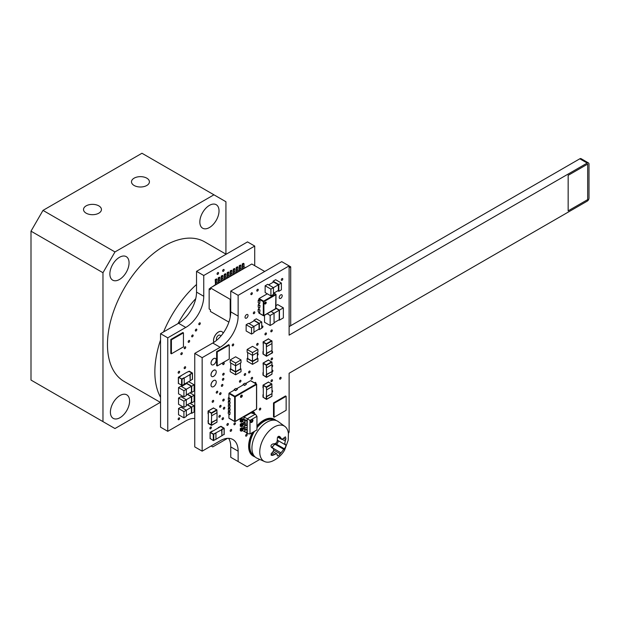 <?xml version="1.0" encoding="UTF-8"?>
<svg xmlns="http://www.w3.org/2000/svg" width="620" height="620" viewBox="0 0 620 620"><rect width="100%" height="100%" fill="white"/><g stroke="black" fill="none" stroke-linecap="round" stroke-linejoin="round"><path stroke-width="0.93" d="M253.766 455.39A20.359 11.757 -60 0 1 254.463 431.35M256.951 427.785A20.359 11.757 -60 0 1 274.118 420.143M225.928 254.123L225.928 201.733L213.931 194.804L114.971 251.945L42.997 210.389L31 231.167L102.974 272.722L114.971 251.945M102.974 272.722L102.974 421.615L31 380.068L31 231.167M160.34 402.349L114.971 428.544L102.974 421.615M110.399 412.137A13.57 7.835 -60 0 1 116.32 398.482A13.57 7.835 -60 0 1 126.782 394.847A13.57 7.835 -60 0 1 126.782 410.518A13.57 7.835 -60 0 1 113.204 418.353A13.57 7.835 -60 0 1 110.399 412.137M199.834 221.991A13.57 7.835 -60 0 1 205.755 208.335A13.57 7.835 -60 0 1 216.217 204.701A13.57 7.835 -60 0 1 216.217 220.371A13.57 7.835 -60 0 1 202.647 228.206A13.57 7.835 -60 0 1 199.834 221.991M109.872 273.931A13.57 7.835 -60 0 1 115.793 260.276A13.57 7.835 -60 0 1 126.248 256.641A13.57 7.835 -60 0 1 126.255 272.312A13.57 7.835 -60 0 1 112.677 280.147A13.57 7.835 -60 0 1 109.872 273.931M160.549 402.473L124.163 381.463A80.577 46.523 -60 0 1 124.155 288.416A80.577 46.523 -60 0 1 204.74 241.893L226.137 254.246M160.549 397.311A80.577 46.523 -60 0 1 160.549 339.962M163.572 331.925A80.577 46.523 -60 0 1 196.532 284.487M178.002 323.586A73.796 42.602 -60 0 1 195.75 298.638M42.997 210.389L141.957 153.256L213.931 194.804M86.141 213.179A8.959 5.177 180 0 1 83.514 209.521A8.959 5.177 180 0 1 92.473 204.352A8.959 5.177 180 0 1 101.44 209.521A8.959 5.177 180 0 1 95.906 214.303A8.959 5.177 180 0 1 86.141 213.179M134.121 185.481A8.959 5.177 180 0 1 131.494 181.823A8.959 5.177 180 0 1 140.461 176.646A8.959 5.177 180 0 1 149.42 181.823A8.959 5.177 180 0 1 143.887 186.605A8.959 5.177 180 0 1 134.121 185.481M221.1 335.831L219.984 335.188A2.968 1.713 120 0 0 217.139 336.691A2.968 1.713 120 0 0 216.791 340.155M227.579 438.34L212.738 446.904L211.133 445.974M194.758 419.19A25.443 14.694 120 0 0 194.347 418.492M194.758 418.523A25.443 14.694 120 0 0 185.752 420.933L167.757 431.318L160.549 427.157L160.549 333.669L178.544 323.276A25.443 14.694 120 0 0 196.532 292.113L196.532 271.335L247.512 241.901L254.727 246.062L254.727 265.693M167.757 431.318L167.757 337.83L160.549 333.669M167.757 337.83L185.752 327.438A25.443 14.694 120 0 0 203.748 296.275L203.748 275.497L196.532 271.335M203.748 275.497L254.727 246.062M289.114 267.762L290.71 266.84L289.114 265.918L289.114 335.156L587.202 163.06A2.542 1.472 -60 0 1 588.473 162.936A2.542 1.472 -60 0 1 589 164.099L589 198.036A2.542 1.472 -60 0 1 587.202 201.151L289.114 373.248L289.114 432.117L288.377 433.396M290.71 266.84L290.71 325.709M213.489 340.582A6.998 4.045 120 0 0 213.792 342.38A6.998 4.038 120 0 1 213.489 340.582A6.998 4.045 120 0 1 216.543 333.537A6.998 4.045 120 0 1 221.937 331.661A6.998 4.038 120 0 0 216.543 333.537A6.998 4.038 120 0 0 213.489 340.582M222.053 331.731A6.998 4.045 120 0 0 221.937 331.661L221.999 331.7A6.998 4.038 120 0 0 216.605 333.568A6.998 4.038 120 0 0 213.551 340.613A6.998 4.038 120 0 0 213.83 342.349M188.185 341.822A1.054 0.612 120 0 0 188.403 342.31A1.054 0.612 120 0 0 189.457 341.697A1.054 0.612 120 0 0 189.457 340.481A1.054 0.612 120 0 0 188.643 340.76A1.054 0.612 120 0 0 188.185 341.822M180.823 354.097A1.054 0.612 120 0 0 181.04 354.586A1.054 0.612 120 0 0 182.102 353.974A1.054 0.612 120 0 0 182.102 352.757A1.054 0.612 120 0 0 181.288 353.036A1.054 0.612 120 0 0 180.823 354.097M191.665 336.35A1.054 0.612 120 0 0 191.882 336.838A1.054 0.612 120 0 0 192.936 336.226A1.054 0.612 120 0 0 192.936 335.009A1.054 0.612 120 0 0 192.123 335.288A1.054 0.612 120 0 0 191.665 336.35M195.323 330.499A1.054 0.612 120 0 0 195.54 330.987A1.054 0.612 120 0 0 196.594 330.375A1.054 0.612 120 0 0 196.594 329.158A1.054 0.612 120 0 0 195.781 329.437A1.054 0.612 120 0 0 195.323 330.499M198.803 324.198A1.054 0.612 120 0 0 199.02 324.678A1.054 0.612 120 0 0 200.074 324.074A1.054 0.612 120 0 0 200.074 322.849A1.054 0.612 120 0 0 199.26 323.136A1.054 0.612 120 0 0 198.803 324.198M184.156 368.11A1.054 0.612 120 0 0 184.373 368.598A1.054 0.612 120 0 0 185.427 367.986A1.054 0.612 120 0 0 185.427 366.769A1.054 0.612 120 0 0 184.613 367.048A1.054 0.612 120 0 0 184.156 368.11M184.225 348.169A1.054 0.612 120 0 0 184.442 348.649A1.054 0.612 120 0 0 185.496 348.045A1.054 0.612 120 0 0 185.496 346.82A1.054 0.612 120 0 0 184.683 347.107A1.054 0.612 120 0 0 184.225 348.169M222.626 270.824A1.054 0.612 120 0 0 222.851 271.312A1.054 0.612 120 0 0 223.905 270.7A1.054 0.612 120 0 0 223.905 269.483A1.054 0.612 120 0 0 223.092 269.762A1.054 0.612 120 0 0 222.626 270.824M217.07 273.885A1.054 0.612 120 0 0 217.287 274.365A1.054 0.612 120 0 0 218.341 273.761A1.054 0.612 120 0 0 218.341 272.537A1.054 0.612 120 0 0 217.527 272.823A1.054 0.612 120 0 0 217.07 273.885M178.149 372.659A1.054 0.612 120 0 0 178.366 373.147A1.054 0.612 120 0 0 179.428 372.535A1.054 0.612 120 0 0 179.428 371.31A1.054 0.612 120 0 0 178.614 371.597A1.054 0.612 120 0 0 178.149 372.659M178.149 419.221A1.054 0.612 120 0 0 178.366 419.701A1.054 0.612 120 0 0 179.42 419.089A1.054 0.612 120 0 0 179.42 417.872A1.054 0.612 120 0 0 178.607 418.151A1.054 0.612 120 0 0 178.149 419.221M215.814 279.938L215.814 282.704L217.016 282.015L217.016 279.24L215.814 279.938L215.21 279.589L216.411 278.899L217.016 279.24M224.812 274.745L224.812 277.512L226.006 276.822L226.006 274.048L224.812 274.745L224.208 274.397L225.409 273.699L226.006 274.048M242.8 264.353L242.8 267.127L244.001 266.429L244.001 263.663L242.8 264.353L242.203 264.004L243.404 263.314L244.001 263.663M243.699 268.685L242.8 267.127M244.9 267.987L244.001 266.429M227.811 273.009L227.811 275.784L229.005 275.086L229.005 272.32L227.811 273.009L227.207 272.661L228.408 271.971L229.005 272.32M228.71 277.341L227.811 275.784M229.904 276.644L229.005 275.086M233.802 269.545L233.802 272.32L235.003 271.622L235.003 268.855L233.802 269.545L233.205 269.204L234.406 268.507L235.003 268.855M234.709 273.877L233.802 272.32M235.902 273.18L235.003 271.622M240.7 270.413L239.801 268.855L241.002 268.166L241.901 269.723M239.506 271.103L239.204 265.74L239.801 266.081L239.801 268.855M239.204 265.74L240.405 265.042L241.002 265.391L239.801 266.081M241.002 265.391L241.002 268.166M218.511 283.224L218.209 277.861L218.813 278.202L218.813 280.976L220.007 280.279L220.007 277.512L218.813 278.202M218.209 277.861L219.41 277.163L220.007 277.512M219.713 282.534L218.813 280.976M220.914 281.837L220.007 280.279M216.713 284.262L215.814 282.704M217.915 283.572L217.016 282.015M230.81 271.281L230.81 274.048L232.004 273.358L232.004 270.584L230.81 271.281L230.206 270.932L231.407 270.243L232.004 270.584M231.71 275.606L230.81 274.048M232.903 274.916L232.004 273.358M236.801 267.817L236.801 270.584L238.003 269.894L238.003 267.127L236.801 267.817L236.204 267.468L237.406 266.778L238.003 267.127M237.7 272.141L236.801 270.584M238.901 271.452L238.003 269.894M225.711 279.07L224.812 277.512M226.904 278.38L226.006 276.822M221.813 276.474L221.813 279.24L223.006 278.55L223.006 275.784L221.813 276.474L221.208 276.125L222.41 275.435L223.006 275.784M222.712 280.798L221.813 279.24M223.913 280.108L223.006 278.55M236.507 272.839L236.204 267.468M230.508 276.303L230.206 270.932M221.511 281.496L221.208 276.125M227.509 278.031L227.207 272.661M233.508 274.567L233.205 269.204M246.698 266.949L244.753 267.731M212.513 286.688L215.326 284.719M217.76 283.309L218.317 282.991M220.759 281.581L221.317 281.255M223.758 279.853L224.316 279.527M226.757 278.117L227.315 277.791M229.756 276.388L230.315 276.063M232.756 274.652L233.314 274.335M235.755 272.924L236.313 272.599M238.754 271.196L239.312 270.87M241.754 269.46L242.312 269.134M228.888 322.113L210.412 311.449L210.412 309.713L209.157 308.985L209.157 288.904L210.412 288.176M209.157 288.904L210.412 289.633L210.412 287.897L230.206 299.328L230.206 317.208M215.512 284.96L215.21 279.589M224.51 279.76L224.208 274.397M242.505 269.375L242.203 264.004M230.749 299.018L230.206 299.328M210.412 287.897L251.797 264.004L264.709 271.459M187.256 394.359L191.417 396.761L186.264 399.729M181.466 396.963L182.73 396.234M186.318 405.364L191.417 402.419L191.417 396.761M183.915 401.148L178.521 398.032L180.916 396.645L186.318 399.761L183.915 401.148L183.915 407.379L186.318 405.992L186.318 399.761M183.915 407.379L178.521 404.263L178.521 398.032M189.906 392.832L194.114 395.258L191.712 396.645L187.504 394.219M191.712 396.645L191.712 402.876L194.114 401.489L194.114 395.258M191.161 402.558L191.712 402.876M186.318 394.901L191.417 391.956L191.417 386.299L186.264 389.275M181.466 386.5L186.612 383.532L191.417 386.299M191.712 392.421L194.114 391.034L194.114 384.803L191.712 386.19L191.712 392.421L191.161 392.103M191.712 386.19L186.318 383.067L188.713 381.688L194.114 384.803M186.318 383.703L186.318 383.067M183.915 396.924L186.318 395.537L186.318 389.306L183.915 390.685L183.915 396.924L178.521 393.808L178.521 387.57L180.916 386.19L186.318 389.306M183.915 390.685L178.521 387.57M186.318 415.826L191.417 412.881L191.417 407.224L186.264 410.2M181.466 407.425L182.73 406.697M187.248 404.821L191.417 407.224M191.712 413.339L194.114 411.959L194.114 405.72L191.712 407.107L191.712 413.339L191.161 413.029M189.898 403.295L194.114 405.72M191.712 407.107L187.504 404.674M183.915 417.841L186.318 416.462L186.318 410.223L183.915 411.61L183.915 417.841L178.521 414.726L178.521 408.495L180.916 407.107L186.318 410.223M183.915 411.61L178.521 408.495M170.81 339.481L182.846 332.529L183.442 332.878L183.442 346.867L171.407 353.811L171.407 339.83L170.81 339.481L170.81 353.47L171.407 353.811M186.612 372.45L189.255 371.194L192.37 372.992L190.216 374.519L192.014 373.132L189.015 371.403L186.612 372.442L189.015 371.411L191.999 373.132L189.906 374.348L190.216 380.75L192.37 379.231M178.459 383.385L182.055 385.462L190.208 380.757L190.208 374.519L182.055 379.223L178.358 377.286L186.612 372.442M180.931 376.077L178.816 377.286L180.916 376.077M181.815 379.014L178.831 377.286L181.815 379.022L183.915 377.805L181.815 379.014M184.225 377.975L184.225 384.206L184.218 377.983M171.407 339.83L183.442 332.878M223.169 333.165A6.998 4.038 120 0 0 221.999 331.7M258.803 304.428L258.207 304.769L258.207 307.195L259.703 308.062L260.005 305.466L259.703 308.062M258.207 304.769L259.703 305.637M258.803 303.041L258.803 304.769L260.005 305.466M260.005 300.964L259.703 303.56L260.005 300.964L258.803 300.266L258.803 299.057L263.298 301.653L263.298 315.503L258.803 312.906L258.803 312.046M260.005 309.961L259.703 312.565L260.005 309.961L258.803 309.272L258.803 307.543M259.703 310.139L258.145 309.24L258.145 311.659L259.703 312.565M258.145 309.24L258.803 308.853M258.803 299.925L258.207 300.266L258.207 302.692L259.703 303.56M258.207 300.266L259.703 301.134M265.461 303.932A1.069 0.62 -60 0 1 264.926 303.986A1.069 0.62 -60 0 1 264.926 302.754A1.069 0.62 -60 0 1 265.996 302.134A1.069 0.62 -60 0 1 266.166 302.994A1.069 0.62 -60 0 1 265.461 303.932M273.738 293.136L275.598 294.206L263.601 301.134L259.106 298.538L258.803 299.057M259.106 298.538L267.305 293.803M264.802 303.862A1.069 0.62 120 0 0 265.166 303.761A1.069 0.62 120 0 0 265.825 302.087M230.129 398.536L229.826 400.791L230.129 398.536L228.927 397.846L228.927 393.514L234.624 396.808L234.624 421.391L229.229 418.275M228.927 418.105L228.927 414.121M230.129 412.393L229.826 414.64L230.129 412.393L228.927 411.696L228.927 410.657M230.129 408.929L229.826 411.176L230.129 408.929L228.927 408.231L228.927 407.193M228.927 404.426L228.331 404.775L230.129 405.464L228.927 404.775L228.927 403.736M230.129 402L229.826 404.256L230.129 402L228.927 401.311L228.927 400.272M245.574 383.563L250.519 380.703L256.215 383.997L234.926 396.288L229.229 392.995L228.927 393.514M229.229 392.995L234.476 389.965L235.678 390.662L234.174 389.445L234.174 390.143M236.577 388.756L243.474 384.772L244.675 385.469L246.473 384.082L244.97 383.214L243.172 384.253L243.172 384.95M228.331 404.775L228.331 406.852L229.826 407.712L229.826 405.635M230.129 405.464L229.826 407.712M229.826 414.64L228.269 413.742L228.269 411.664L229.826 412.564M228.269 411.664L228.927 411.285M228.927 407.89L228.331 408.231L228.331 410.308L229.826 411.176M228.331 408.231L229.826 409.099M228.927 400.962L228.331 401.311L228.331 403.387L229.826 404.256M228.331 401.311L229.826 402.171M228.927 397.498L228.331 397.846L228.331 399.923L229.826 400.791M228.331 397.846L229.826 398.714M243.172 384.253L244.675 385.121M246.473 384.082L244.675 385.469M235.678 390.313L237.476 389.275L235.98 388.407L234.174 389.445M237.476 389.275L235.678 390.662M241.381 397.273A1.271 0.736 -60 0 1 240.746 397.335A1.271 0.736 -60 0 1 240.746 395.87A1.271 0.736 -60 0 1 242.017 395.134A1.271 0.736 -60 0 1 242.219 396.157A1.271 0.736 -60 0 1 241.381 397.273M240.614 397.219A1.271 0.736 120 0 0 241.087 397.102A1.271 0.736 120 0 0 241.87 396.118A1.271 0.736 120 0 0 241.854 395.079M250.728 422.166A1.635 0.946 120 0 0 251.999 421.15A1.635 0.946 120 0 0 252.247 419.539M250.627 421.693A1.635 0.946 120 0 0 250.968 422.437A1.635 0.946 120 0 0 252.603 421.499A1.635 0.946 120 0 0 252.603 419.608A1.635 0.946 120 0 0 251.34 420.05A1.635 0.946 120 0 0 250.627 421.693M252.046 413.199A1.697 0.977 180 0 1 252.542 412.525L253.479 411.982L254.378 412.502L254.378 413.85M246.279 429.257L247.295 429.707L247.179 431.853A1.697 0.977 180 0 1 244.784 431.853L242.722 430.66L241.18 431.202L240.281 430.683L240.281 428.606L241.219 428.064A1.697 0.977 180 0 1 243.621 428.064L246.279 429.257M247.295 427.289L247.179 427.35A1.697 0.977 180 0 1 244.784 427.35L242.722 426.157L241.18 426.7L241.18 424.623L242.118 424.08L244.784 425.274A1.697 0.977 180 0 0 247.179 425.274L247.179 429.776A1.697 0.977 180 0 1 244.784 429.776L242.722 428.583L241.18 429.125L240.281 428.606M241.18 426.7L240.281 426.18L240.281 424.103L241.219 423.561A1.697 0.977 180 0 1 243.621 423.561L247.295 425.212L247.179 422.848A1.697 0.977 180 0 1 244.784 422.848L242.722 421.654L241.18 422.197L241.18 420.12L242.722 419.577L244.784 420.771L244.784 422.848M241.18 422.197L240.227 421.646L240.227 419.57L241.219 419.058A1.697 0.977 180 0 1 243.621 419.058L247.295 420.709L247.295 422.786M245.698 432.125L247.295 433.682L249.999 433.93L256.951 429.916L256.951 416.361L249.999 420.375L247.295 418.81L247.179 420.771A1.697 0.977 180 0 1 244.784 420.771M247.295 431.784L247.295 433.682M244.001 416.911L250.953 412.897L255.386 414.137L247.295 418.81L244.001 416.911L244.001 419.283M244.001 422.398L244.001 423.786M244.001 426.901L244.001 428.288M254.099 413.772L253.317 413.222L254.378 412.502M249.999 420.375L249.999 433.93M240.227 419.57L241.18 420.12M241.18 424.623L240.281 424.103M241.18 431.202L241.18 429.125M255.386 414.137L256.951 416.361M274.102 417.237L274.102 403.256L273.505 402.907L285.541 395.955L286.138 396.304L286.138 410.285L274.102 417.237L273.505 416.888L273.505 402.907M274.102 403.256L286.138 396.304M271.978 396.149L266.585 399.264L271.909 396.304L271.978 393.654L266.585 396.769L266.515 399.42L262.981 397.188L262.981 394.692L263.283 397.296L266.282 399.024L266.282 396.599L271.978 393.646L271.978 386.733L266.585 389.856L266.274 399.017L263.291 397.288L263.291 385.531L266.274 387.252L266.585 389.856L266.282 387.252L263.283 385.516L262.981 387.771L263.058 385.121L266.344 386.942L266.585 389.848L271.978 386.733L271.738 383.819L268.382 382.16M211.319 424.94L211.327 422.522L217.023 419.577L217.023 412.664L211.629 415.78L211.319 424.94L208.335 423.212L208.335 411.455L211.319 413.176L211.629 415.78L211.327 413.176L208.328 411.447L208.026 413.695L208.095 411.045L211.389 412.866L211.629 415.772L217.023 412.657L216.783 409.75L213.427 408.084M217.023 419.585L211.629 422.7L211.629 425.188L216.953 422.228L217.016 419.577M208.033 420.616L208.328 423.22L211.327 424.948M217.023 422.073L211.389 425.328L208.266 423.53L208.026 420.624M253.937 332.064L259.036 329.119L259.036 323.462L253.89 326.438M249.093 323.663L254.239 320.695L259.036 323.462M259.338 329.584L261.733 328.197L261.733 321.966L259.338 323.346L259.338 329.584L258.788 329.267M259.338 323.346L253.937 320.23L256.339 318.843L261.733 321.966M253.937 320.865L253.937 320.23M251.542 334.079L253.937 332.7L253.937 326.461L251.542 327.848L251.542 334.079L246.14 330.964L246.14 324.733L248.542 323.346L253.937 326.461M251.542 327.848L246.14 324.733M235.569 365.769L235.569 371.721L240.475 368.892L240.475 363.002M235.569 371.721L230.772 368.947L230.772 363.002M241.017 359.918L235.623 356.795L230.222 359.918L235.623 363.033L235.623 365.8L241.017 362.685L241.017 359.918L235.623 363.033M235.623 365.8L230.222 362.685L230.222 359.918M241.017 368.916L235.623 372.031L235.623 374.805L241.017 371.69L241.017 368.916L240.475 368.598M235.623 374.805L230.222 371.69L230.222 368.916L235.623 372.031M230.222 368.916L230.772 368.598M587.667 199.624L568.153 210.87L568.168 175.344L587.667 164.091L587.667 199.624M587.667 164.091L568.153 175.336L568.153 210.87M273.451 293.299L278.372 290.454L278.372 284.797L270.901 289.114L270.901 295.88L273.451 294.407L273.451 287.641L267.693 284.317L265.143 285.789L265.143 292.555L270.901 295.88M268.654 284.867L273.567 282.03L278.372 284.797M278.853 291.292L281.395 289.819L281.395 283.053L278.853 284.518L278.853 291.292L277.892 290.733M278.853 284.518L273.094 281.201L275.637 279.728L281.395 283.053M273.094 282.309L273.094 281.201M270.901 289.114L265.143 285.789M252.487 355.314L252.487 361.259L247.69 358.492L247.69 352.548M252.487 361.259L257.385 358.43L257.385 352.548M252.534 364.351L247.14 361.228L247.14 358.461L252.534 361.576L252.534 364.351L257.935 361.228L257.935 358.461L252.534 361.576M257.935 358.461L257.385 358.143M247.14 358.461L247.69 358.143M252.534 355.345L247.14 352.23L247.14 349.455L252.534 352.571L252.534 355.345L257.935 352.23L257.935 349.455L252.534 352.571M257.935 349.455L252.534 346.34L247.14 349.455M271.978 352.958L266.585 356.082L271.909 353.121L271.978 350.463L266.585 353.586L266.515 356.237L262.981 354.005L262.981 351.509L263.283 354.105L266.282 355.834L266.282 353.416L271.978 350.463L271.978 341.047L268.382 338.969M263.291 351.679L263.291 342.341L266.274 344.069L266.585 353.578L266.274 355.826L263.291 354.097L263.283 351.679M263.283 344.759L263.058 341.93L266.344 343.751L266.585 346.658L271.978 343.55L266.585 346.658L266.282 344.061L263.283 342.333L263.291 344.751M210.18 438.487L213.303 440.564L215.938 439.317L215.938 433.086L213.303 434.333L210.079 432.388L212.342 431.009L210.544 432.388L213.536 434.124L215.938 433.086L215.946 439.317L224.099 434.333M210.552 432.388L220.736 426.514L223.727 428.234L221.627 429.451L221.929 435.86L221.937 429.621L213.536 434.124L210.552 432.396M218.341 427.544L220.976 426.296L224.192 428.234L221.937 429.621L223.735 428.234L220.736 426.506L218.341 427.552M271.978 374.085L266.585 377.2L271.978 374.085L271.978 371.589L266.585 374.705L266.515 377.355L262.981 375.123L262.981 372.628L263.283 375.224L266.282 376.96L266.282 374.534L271.978 371.582L271.978 362.173L268.382 360.096M263.291 372.798L263.291 363.467L266.274 365.188L266.585 374.705L266.274 376.952L263.291 375.224L263.283 372.806M263.283 365.878L263.058 363.056L266.344 364.87L266.585 367.784L271.978 364.676L266.585 367.784L266.282 365.188L263.283 363.452L263.291 365.878M217.217 365.971L217.217 351.99L216.62 351.641L228.656 344.697L229.253 345.038L229.253 359.026L217.217 365.971L216.62 365.63L216.62 351.641M217.217 351.99L229.253 345.038M267.181 313.759L270.157 315.471L270.157 325.515L264.523 322.26L264.523 315.293M276.024 308.125L279.457 310.108L279.457 320.145L278.977 319.874M279.457 320.145L283.356 317.897L283.356 307.853L279.457 310.108M283.356 307.853L277.714 304.598L276.024 305.575M270.157 325.515L274.055 323.268L274.055 313.224L271.079 311.504M274.055 322.71L279.217 319.734L279.217 310.248L270.157 315.471M279.217 310.248L276.024 308.404L263.903 315.503L263.903 301.653L275.9 294.725L275.598 308.752M216.233 382.098A3.666 2.116 120 0 0 215.473 380.417A3.666 2.116 120 0 0 211.808 382.532A3.666 2.116 120 0 0 211.808 386.764A3.666 2.116 120 0 0 214.636 385.779A3.666 2.116 120 0 0 216.233 382.098M215.442 380.401A3.666 2.116 120 0 0 215.411 380.385A3.666 2.116 120 0 0 211.753 382.501A3.666 2.116 120 0 0 211.753 386.725A3.666 2.116 120 0 0 211.776 386.74L211.808 386.764M216.233 371.845A3.666 2.116 120 0 0 215.473 370.171A3.666 2.116 120 0 0 211.808 372.279A3.666 2.116 120 0 0 211.808 376.51A3.666 2.116 120 0 0 214.636 375.534A3.666 2.116 120 0 0 216.233 371.845M215.442 370.148A3.666 2.116 120 0 0 215.411 370.132A3.666 2.116 120 0 0 211.753 372.248A3.666 2.116 120 0 0 211.753 376.479A3.666 2.116 120 0 0 211.776 376.495L211.808 376.51M216.233 360.158A3.666 2.116 120 0 0 215.473 358.476A3.666 2.116 120 0 0 211.808 360.592A3.666 2.116 120 0 0 211.808 364.824A3.666 2.116 120 0 0 214.636 363.839A3.666 2.116 120 0 0 216.233 360.158M215.442 358.461A3.666 2.116 120 0 0 215.411 358.445A3.666 2.116 120 0 0 211.753 360.561A3.666 2.116 120 0 0 211.753 364.785A3.666 2.116 120 0 0 211.776 364.8L211.808 364.824M253.596 431.853A21.204 12.245 120 0 0 249.232 446.586A21.204 12.245 120 0 0 253.626 456.289A21.204 12.245 120 0 0 255.06 456.925M276.094 420.492A21.204 12.245 120 0 0 274.831 419.562A21.204 12.245 120 0 0 256.951 426.986M252.433 432.528A21.204 12.245 120 0 0 248.636 446.237A21.204 12.245 120 0 0 253.022 455.948L253.626 456.289M274.831 419.562L274.226 419.221A21.204 12.245 120 0 0 256.951 425.932M259.796 459.436L247.132 466.744L238.134 461.551L238.134 451.166A25.443 14.694 120 0 0 232.864 439.51A25.443 14.694 120 0 0 220.147 440.774L202.151 451.159L202.151 357.67L220.147 347.278A25.443 14.694 120 0 0 238.134 316.115L238.134 295.337L289.114 265.903L281.728 261.64L230.749 291.075L238.134 295.337M289.114 326.632L579.808 158.798A2.542 1.472 -60 0 1 581.087 158.674L588.473 162.936M247.109 434.806A1.054 0.612 120 0 0 246.892 434.325A1.054 0.612 120 0 0 245.838 434.938A1.054 0.612 120 0 0 245.838 436.154A1.054 0.612 120 0 0 246.651 435.875A1.054 0.612 120 0 0 247.109 434.806M254.828 312.364A1.054 0.612 120 0 0 254.603 311.883A1.054 0.612 120 0 0 253.549 312.496A1.054 0.612 120 0 0 253.549 313.712A1.054 0.612 120 0 0 254.363 313.425A1.054 0.612 120 0 0 254.828 312.364M250.085 371.558A1.054 0.612 120 0 0 249.868 371.07A1.054 0.612 120 0 0 248.806 371.682A1.054 0.612 120 0 0 248.806 372.899A1.054 0.612 120 0 0 249.62 372.62A1.054 0.612 120 0 0 250.085 371.558M240.947 380.804A1.054 0.612 120 0 0 240.731 380.324A1.054 0.612 120 0 0 239.669 380.928A1.054 0.612 120 0 0 239.669 382.153A1.054 0.612 120 0 0 240.483 381.866A1.054 0.612 120 0 0 240.947 380.804M255.688 383.548A1.054 0.612 120 0 0 255.843 382.92A1.054 0.612 120 0 0 255.626 382.439A1.054 0.612 120 0 0 254.642 382.943M260.772 408.657A1.054 0.612 120 0 0 260.555 408.177A1.054 0.612 120 0 0 259.501 408.782A1.054 0.612 120 0 0 259.501 410.006A1.054 0.612 120 0 0 260.315 409.719A1.054 0.612 120 0 0 260.772 408.657M235.406 423.39A1.054 0.612 120 0 0 235.181 422.91A1.054 0.612 120 0 0 234.128 423.514A1.054 0.612 120 0 0 234.128 424.739A1.054 0.612 120 0 0 234.941 424.452A1.054 0.612 120 0 0 235.406 423.39M228.362 424.003A1.054 0.612 120 0 0 228.144 423.522A1.054 0.612 120 0 0 227.09 424.134A1.054 0.612 120 0 0 227.09 425.351A1.054 0.612 120 0 0 227.904 425.072A1.054 0.612 120 0 0 228.362 424.003M211.366 427.49A1.054 0.612 120 0 0 211.141 427.002A1.054 0.612 120 0 0 210.087 427.614A1.054 0.612 120 0 0 210.087 428.831A1.054 0.612 120 0 0 210.901 428.552A1.054 0.612 120 0 0 211.366 427.49M224.812 407.774A1.054 0.612 120 0 0 224.595 407.286A1.054 0.612 120 0 0 223.541 407.898A1.054 0.612 120 0 0 223.541 409.115A1.054 0.612 120 0 0 224.355 408.836A1.054 0.612 120 0 0 224.812 407.774M224.223 399.629A1.054 0.612 120 0 0 224.006 399.14A1.054 0.612 120 0 0 222.952 399.753A1.054 0.612 120 0 0 222.952 400.969A1.054 0.612 120 0 0 223.766 400.69A1.054 0.612 120 0 0 224.223 399.629M221.084 393.235A1.054 0.612 120 0 0 220.867 392.755A1.054 0.612 120 0 0 219.813 393.367A1.054 0.612 120 0 0 219.813 394.584A1.054 0.612 120 0 0 220.627 394.297A1.054 0.612 120 0 0 221.084 393.235M222.882 384.974A1.054 0.612 120 0 0 222.665 384.493A1.054 0.612 120 0 0 221.603 385.097A1.054 0.612 120 0 0 221.603 386.322A1.054 0.612 120 0 0 222.417 386.035A1.054 0.612 120 0 0 222.882 384.974M224.177 373.775A1.054 0.612 120 0 0 223.96 373.294A1.054 0.612 120 0 0 222.898 373.899A1.054 0.612 120 0 0 222.898 375.123A1.054 0.612 120 0 0 223.712 374.837A1.054 0.612 120 0 0 224.177 373.775M271.978 392.328A1.054 0.612 120 0 0 272.614 391.112A1.054 0.612 120 0 0 272.397 390.631A1.054 0.612 120 0 0 271.978 390.623M271.978 372.085A1.054 0.612 120 0 0 272.893 370.721A1.054 0.612 120 0 0 272.668 370.241A1.054 0.612 120 0 0 271.978 370.404M272.575 358.476A1.054 0.612 120 0 0 272.358 357.996A1.054 0.612 120 0 0 271.304 358.6A1.054 0.612 120 0 0 271.304 359.825A1.054 0.612 120 0 0 272.118 359.538A1.054 0.612 120 0 0 272.575 358.476M258.137 343.899A1.054 0.612 120 0 0 257.92 343.41A1.054 0.612 120 0 0 256.866 344.022A1.054 0.612 120 0 0 256.866 345.239A1.054 0.612 120 0 0 257.68 344.96A1.054 0.612 120 0 0 258.137 343.899M272.281 330.445A1.054 0.612 120 0 0 272.064 329.964A1.054 0.612 120 0 0 271.01 330.576A1.054 0.612 120 0 0 271.01 331.793A1.054 0.612 120 0 0 271.824 331.506A1.054 0.612 120 0 0 272.281 330.445M271.421 353.4A1.054 0.612 120 0 0 272.203 353.028A1.054 0.612 120 0 0 272.614 352.021A1.054 0.612 120 0 0 272.397 351.54A1.054 0.612 120 0 0 271.978 351.532M281.116 377.812A1.054 0.612 120 0 0 280.899 377.332A1.054 0.612 120 0 0 279.845 377.937A1.054 0.612 120 0 0 279.845 379.161A1.054 0.612 120 0 0 280.659 378.874A1.054 0.612 120 0 0 281.116 377.812M282.79 279.015A1.054 0.612 120 0 0 282.573 278.535A1.054 0.612 120 0 0 281.519 279.139A1.054 0.612 120 0 0 281.519 280.364A1.054 0.612 120 0 0 282.333 280.077A1.054 0.612 120 0 0 282.79 279.015M258.253 289.749A1.054 0.612 120 0 0 258.036 289.261A1.054 0.612 120 0 0 256.982 289.873A1.054 0.612 120 0 0 256.982 291.09A1.054 0.612 120 0 0 257.796 290.811A1.054 0.612 120 0 0 258.253 289.749M252.348 293.26A1.054 0.612 120 0 0 252.131 292.779A1.054 0.612 120 0 0 251.069 293.392A1.054 0.612 120 0 0 251.069 294.608A1.054 0.612 120 0 0 251.883 294.322A1.054 0.612 120 0 0 252.348 293.26M261.733 327.918A1.054 0.612 120 0 0 262.524 327.554A1.054 0.612 120 0 0 262.942 326.538A1.054 0.612 120 0 0 262.717 326.058A1.054 0.612 120 0 0 261.733 326.554M266.429 333.483A1.054 0.612 120 0 0 266.213 333.002A1.054 0.612 120 0 0 265.159 333.614A1.054 0.612 120 0 0 265.159 334.831A1.054 0.612 120 0 0 265.972 334.552A1.054 0.612 120 0 0 266.429 333.483M257.385 355.446A1.054 0.612 120 0 0 258.137 354.144A1.054 0.612 120 0 0 257.92 353.663A1.054 0.612 120 0 0 257.385 353.718M271.978 367.079A1.054 0.612 120 0 0 272.707 365.792A1.054 0.612 120 0 0 272.49 365.312A1.054 0.612 120 0 0 271.978 365.351M272.49 380.277A1.054 0.612 120 0 0 272.265 379.797A1.054 0.612 120 0 0 271.211 380.409A1.054 0.612 120 0 0 271.211 381.626A1.054 0.612 120 0 0 272.025 381.339A1.054 0.612 120 0 0 272.49 380.277M233.694 344.511A1.054 0.612 120 0 0 233.476 344.03A1.054 0.612 120 0 0 232.422 344.635A1.054 0.612 120 0 0 232.422 345.859A1.054 0.612 120 0 0 233.236 345.572A1.054 0.612 120 0 0 233.694 344.511M224.246 363.258A1.054 0.612 120 0 0 224.029 362.77A1.054 0.612 120 0 0 222.968 363.382A1.054 0.612 120 0 0 222.968 364.599A1.054 0.612 120 0 0 223.781 364.32A1.054 0.612 120 0 0 224.246 363.258M223.851 378.897A1.054 0.612 120 0 0 223.634 378.409A1.054 0.612 120 0 0 222.58 379.022A1.054 0.612 120 0 0 222.58 380.238A1.054 0.612 120 0 0 223.394 379.959A1.054 0.612 120 0 0 223.851 378.897M217.736 391.739A1.054 0.612 120 0 0 217.519 391.259A1.054 0.612 120 0 0 216.458 391.871A1.054 0.612 120 0 0 216.458 393.088A1.054 0.612 120 0 0 217.271 392.801A1.054 0.612 120 0 0 217.736 391.739M213.675 400.9A1.054 0.612 120 0 0 213.458 400.411A1.054 0.612 120 0 0 212.397 401.024A1.054 0.612 120 0 0 212.397 402.24A1.054 0.612 120 0 0 213.21 401.962A1.054 0.612 120 0 0 213.675 400.9M221.084 405.883A1.054 0.612 120 0 0 220.867 405.395A1.054 0.612 120 0 0 219.813 406.007A1.054 0.612 120 0 0 219.813 407.224A1.054 0.612 120 0 0 220.627 406.945A1.054 0.612 120 0 0 221.084 405.883M220.348 415.857A1.054 0.612 120 0 0 220.131 415.377A1.054 0.612 120 0 0 219.077 415.989A1.054 0.612 120 0 0 219.077 417.206A1.054 0.612 120 0 0 219.891 416.927A1.054 0.612 120 0 0 220.348 415.857M223.549 418.26A1.054 0.612 120 0 0 223.324 417.779A1.054 0.612 120 0 0 222.27 418.384A1.054 0.612 120 0 0 222.27 419.608A1.054 0.612 120 0 0 223.084 419.321A1.054 0.612 120 0 0 223.549 418.26M231.671 429.962A1.054 0.612 120 0 0 231.454 429.482A1.054 0.612 120 0 0 230.4 430.086A1.054 0.612 120 0 0 230.4 431.311A1.054 0.612 120 0 0 231.213 431.024A1.054 0.612 120 0 0 231.671 429.962M252.596 377.875A1.054 0.612 120 0 0 252.379 377.386A1.054 0.612 120 0 0 251.325 377.999A1.054 0.612 120 0 0 251.325 379.215A1.054 0.612 120 0 0 252.138 378.936A1.054 0.612 120 0 0 252.596 377.875M245.69 374.038A1.054 0.612 120 0 0 245.474 373.558A1.054 0.612 120 0 0 244.412 374.17A1.054 0.612 120 0 0 244.412 375.387A1.054 0.612 120 0 0 245.226 375.108A1.054 0.612 120 0 0 245.69 374.038M248.031 315.495A2.124 1.225 120 0 0 247.589 314.518A2.124 1.225 120 0 0 245.474 315.743A2.124 1.225 120 0 0 245.474 318.192A2.124 1.225 120 0 0 247.109 317.626A2.124 1.225 120 0 0 248.031 315.495M282.216 295.755A2.124 1.225 120 0 0 281.782 294.779A2.124 1.225 120 0 0 279.659 296.004A2.124 1.225 120 0 0 279.659 298.453A2.124 1.225 120 0 0 281.294 297.887A2.124 1.225 120 0 0 282.216 295.755M202.151 451.159L194.758 446.896L194.758 353.4L212.753 343.015A25.443 14.694 120 0 0 230.749 311.844L230.749 291.075M194.758 353.4L202.151 357.67M238.134 461.551L230.749 457.281L230.749 446.896A25.443 14.694 120 0 0 228.625 438.332M264.616 461.567L256.998 458.196A21.204 12.245 -60 0 1 256.324 433.364A21.204 12.245 -60 0 1 278.163 421.538L284.89 426.444A20.313 11.726 -60 0 1 288.401 433.558L288.215 440.2L284.572 450.197C281.697 455.018 277.675 458.637 272.529 461.048A20.313 11.726 -60 0 1 264.616 461.567A20.313 11.726 -60 0 1 263.965 437.774A20.313 11.726 -60 0 1 284.89 426.444M271.645 447.578L271.7 447.609C270.436 445.974 270.925 444.718 273.156 443.858L274.482 443.765C276.14 443.409 277.078 442.246 277.279 440.278L277.388 437.72L278.76 436.232L279.822 436.573L281.984 439.425L285.401 436.829L285.905 438.596L284.751 443.378L285.727 444.982C286.053 446.075 285.564 447.322 284.27 448.733L280.17 453.832C278.729 455.832 277.76 456.39 277.256 455.514L277.279 454.615L276.435 453.724L272.707 455.359L271.219 455.282L271.173 453.786L272.761 451.926C273.947 450.314 273.947 449.066 272.761 448.19L271.676 447.594M272.8 448.206L271.444 447.423L272.8 448.206M277.435 455.964L277.256 455.514M272.397 447.973L272.42 447.849A3.177 1.837 -60 0 1 273.474 445.617A3.177 1.837 -60 0 1 275.226 444.362L276.264 444.106A2.124 1.225 120 0 0 277.899 442.494A2.124 1.225 120 0 0 277.899 440.487M274.745 443.726A7.843 4.526 -60 0 1 273.474 445.617A7.843 4.526 -60 0 1 271.568 447.5M185.752 327.438L178.544 323.276M203.748 296.275L196.532 292.113M192.37 373.271L192.37 379.502M182.055 385.462L182.055 379.223M178.459 383.656L178.459 377.425M181.575 379.223L181.575 385.462M263.298 301.653L263.903 301.653L263.601 301.134L263.298 301.653M263.903 315.503L263.298 315.503L263.903 315.503M275.9 308.233L276.024 294.554L275.598 294.206L276.024 294.554A0.426 0.426 0 0 0 275.807 294.19L273.862 293.058M235.228 421.391L235.228 396.808L256.517 384.516L256.517 409.099L235.228 421.391M256.517 408.75L256.215 409.27M256.517 384.516L256.215 383.997L256.517 384.516M235.228 396.808L234.926 396.288L234.624 396.808L235.228 396.808M247.179 429.776L247.179 431.853M244.784 429.776L244.784 431.853M242.722 430.66L242.722 428.583M244.784 425.274L244.784 427.35M242.722 426.157L242.722 424.08M247.179 425.274L247.179 427.35M247.179 420.771L247.179 422.848M242.722 421.654L242.722 419.577M242.118 421.654L242.118 419.577M242.118 426.157L242.118 424.08M242.118 430.66L242.118 428.583M266.585 387.353L271.978 384.237M263.221 385.136L268.623 382.021M271.738 383.819L266.344 386.942M211.629 413.276L217.023 410.161M208.266 411.06L213.667 407.945M216.783 409.75L211.389 412.866M266.585 344.17L271.978 341.047M263.221 341.953L268.623 338.83M271.738 340.636L266.344 343.751M213.776 440.564L213.776 434.333M213.303 434.333L213.303 440.564M210.18 438.759L210.18 432.528M224.099 428.374L224.099 434.604M266.585 365.288L271.978 362.173M263.221 363.072L268.623 359.957M271.738 361.755L266.344 364.87M579.808 158.798L587.202 163.06M230.749 311.844L238.134 316.115M212.753 343.015L220.147 347.278M230.749 446.896L238.134 451.166M280.17 437.069L278.729 436.24M280.713 438.293L277.954 436.705M285.727 439.51L283.681 438.325M285.239 440.99L282.449 439.379M285.239 444.726L277.287 440.138L285.208 444.711M284.27 448.733L276.264 444.106M283.518 449.151L275.226 444.362M280.713 452.639L272.42 447.849M273.156 455.15L271.087 453.956M274.482 454.367L271.893 452.879M280.17 453.832L273.645 450.066M192.471 373.132L192.471 379.363M178.358 383.524L178.358 377.286M276.024 308.404A0.426 0.426 0 0 1 275.807 308.776L263.818 315.696A0.426 0.426 0 0 1 263.392 315.696L258.889 313.1M250.736 380.688L256.432 383.974A0.426 0.426 0 0 1 256.641 384.338L256.641 408.929A0.426 0.426 0 0 1 256.432 409.293L235.143 421.585A0.426 0.426 0 0 1 234.717 421.585L229.02 418.299M263.058 385.121L268.452 382.005M271.909 396.304L266.515 399.42M208.095 411.045L213.497 407.929M216.953 422.228L211.56 425.343M271.909 353.121L266.515 356.237M263.058 341.93L268.452 338.815M210.079 432.388L210.079 438.627M224.192 428.234L224.192 434.465M271.909 374.24L266.515 377.355M263.058 363.056L268.452 359.941M281.496 439.27L277.683 437.069M276.877 453.856L273.002 451.624"/></g></svg>

